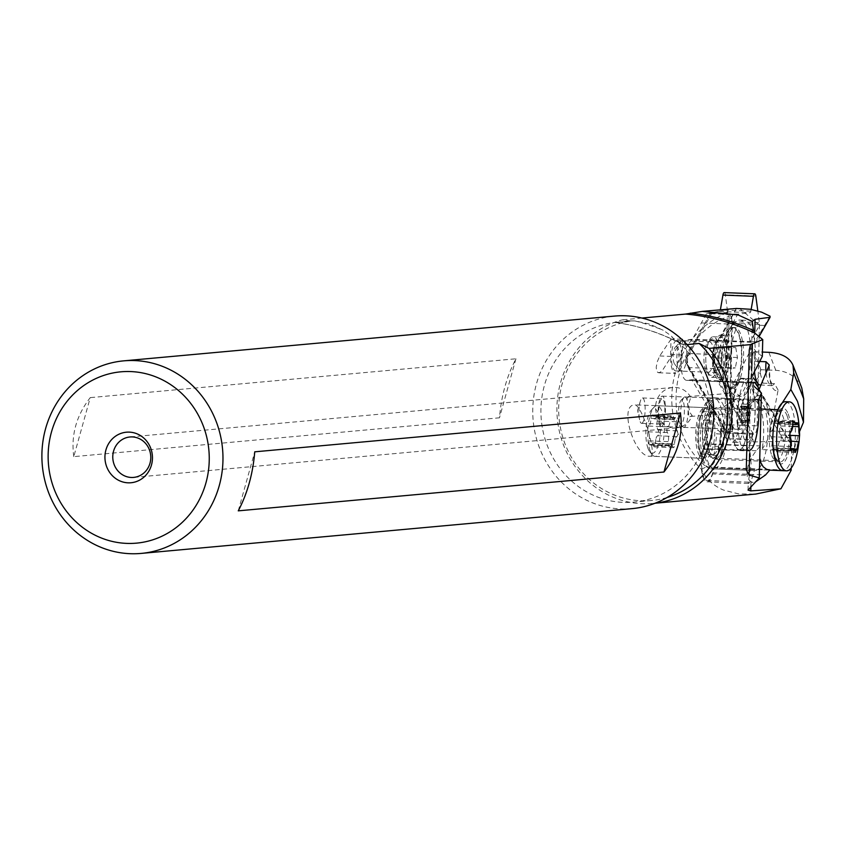 <?xml version="1.0" encoding="UTF-8"?>
<svg xmlns="http://www.w3.org/2000/svg" width="846" height="846" viewBox="0 0 846 846"><rect width="100%" height="100%" fill="white"/><g stroke="black" fill="none" stroke-linecap="round" stroke-linejoin="round"><path stroke-width="0.63" stroke-dasharray="4.23 3.17" d="M701.408 469.255L706.315 466.897C656.792 427.019 670.508 336.285 729.104 316.235L728.015 312.385A93.388 87.413 84.8 0 0 701.408 469.255C705.934 478.868 713.337 485.816 723.594 490.098L738.516 493.884L755.806 494.053M706.315 466.897L791.126 470.302M729.104 316.235L726.291 438.704L753.046 439.783L718.603 380.816L717.482 380.964L753.099 441.929L753.046 439.783M791.179 468.092L791.708 444.848L788.916 441.221L753.099 441.929M791.708 444.848L759.211 389.202M754.103 382.762L752.306 382.974L751.248 382.18L750.825 379.452L751.766 363.717L751.65 346.797L752.337 343.423L755.869 342.122L758.989 336.666M749.471 445.884L749.905 415.354L750.888 406.651L753.003 402.21A35.521 11.558 -87.7 0 1 757.625 399.576A35.521 11.558 -87.7 0 1 767.808 433.66A35.521 11.558 -87.7 0 1 754.78 470.566A35.521 11.558 -87.7 0 1 754.346 470.524L752.898 475.558A20.304 6.609 -87.7 0 1 751.047 480.274L748.752 483.394L748.213 482.749L751.185 464.338L749.471 445.884L704.507 444.087L703.058 449.12A20.304 6.609 92.3 0 0 701.207 462.339A20.304 6.609 92.3 0 0 707.023 481.808A20.304 6.609 92.3 0 0 712.628 473.94L714.077 468.906L754.346 470.524M754.6 386.781L751.65 380.996L752.517 346.437L756.07 351.82L762.32 356.367M755.69 399.492L748.911 399.249L746.775 404.272A5.076 1.227 92.1 0 0 746.045 408.798A5.076 1.227 92.1 0 0 746.035 409.601A22.831 5.52 -87.9 0 1 746.024 413.208A22.831 5.52 -87.9 0 1 742.725 433.586L740.462 438.937A22.831 5.52 -87.9 0 1 737.384 442.363A22.831 5.52 -87.9 0 1 733.101 431.566A32.983 7.974 -87.9 0 1 732.446 415.608A32.983 7.974 -87.9 0 1 737.871 384.771L741.223 378.236L750.952 378.585L752.908 374.725M752.517 346.437L732.943 384.592A32.983 7.974 92.1 0 0 729.464 396.076C731.758 397.282 731.346 400.147 728.216 404.663A32.983 7.974 92.1 0 0 727.528 415.428A32.983 7.974 92.1 0 0 728.173 431.386A22.831 5.52 92.1 0 0 732.456 442.183A22.831 5.52 92.1 0 0 735.534 438.757L737.807 433.406A22.831 5.52 92.1 0 0 741.107 413.038A22.831 5.52 92.1 0 0 741.117 409.422A5.076 1.227 -87.9 0 1 741.117 408.629A5.076 1.227 -87.9 0 1 741.857 404.092L751.65 380.996M690.812 397.303A20.304 19.003 -95.2 0 0 672.75 387.468A20.304 19.003 -95.2 0 0 656.359 401.681A20.304 19.003 -95.2 0 0 676.43 427.896A20.304 19.003 -95.2 0 0 692.187 415.598L689.659 412.266L688.485 404.335L690.812 397.303L688.316 396.541L731.441 393.242L733.81 401.691A15.228 3.68 -87.9 0 1 735.935 398.804A15.228 3.68 -87.9 0 1 736.094 398.794A15.228 3.68 -87.9 0 1 739.235 413.8A15.228 3.68 -87.9 0 1 735.163 429.218A15.228 3.68 -87.9 0 1 735.005 429.229A15.228 3.68 -87.9 0 1 731.949 412.33L730.574 413.673L728.216 404.663M731.441 393.242L729.464 396.076M661.35 426.564A15.228 3.68 92.1 0 0 665.421 411.145A15.228 3.68 92.1 0 0 662.281 396.14A15.228 3.68 92.1 0 0 662.111 396.15A15.228 3.68 92.1 0 0 658.04 411.568A15.228 3.68 92.1 0 0 661.191 426.574A15.228 3.68 92.1 0 0 661.35 426.564M733.81 401.691C720.824 406.387 720.2 409.94 731.949 412.33M688.316 396.541L687.068 398.54L688.887 416.507L730.574 413.673M692.187 415.598L689.786 416.792M632.068 508.636A96.677 90.49 84.8 0 1 597.519 504.66A96.677 90.49 84.8 0 1 533.16 401.977A96.677 90.49 84.8 0 1 614.513 316.087M73.771 456.639C70.874 435.193 76.362 415.513 90.258 397.62L73.771 456.639L499.468 417.808C501.276 395.928 506.765 376.259 515.944 358.789L90.258 397.62M625.162 321.871L617.305 322.199A90.342 84.558 -95.2 0 1 625.162 321.871C623.618 321.12 626.886 320.803 634.965 320.941L649.421 324.029L663.211 330.247C670.392 335.143 673.321 337.501 671.978 337.3L683.536 344.893A221.874 207.682 -95.2 0 0 650.373 330.564A221.874 207.682 -95.2 0 0 615.476 322.463L631.116 321.036L622.349 319.83A93.388 87.413 -95.2 0 0 556.911 407.73A93.388 87.413 -95.2 0 0 619.473 499.595A93.388 87.413 -95.2 0 0 652.848 503.444A93.388 87.413 -95.2 0 0 655.206 503.19M617.305 322.199A90.342 84.558 -95.2 0 0 541.292 402.453A90.342 84.558 -95.2 0 0 601.432 498.41A90.342 84.558 -95.2 0 0 633.717 502.122A90.342 84.558 -95.2 0 0 707.658 434.855A90.342 84.558 -95.2 0 0 671.978 337.3M667.092 497.48A90.342 84.558 84.8 0 1 651.494 500.504A90.342 84.558 84.8 0 1 619.209 496.782A90.342 84.558 84.8 0 1 558.899 402.96A90.342 84.558 84.8 0 1 631.116 321.036M687.047 344.576L683.536 344.893M618.045 322.125L615.476 322.463M641.924 318.054L622.349 319.83M728.015 312.385L706.315 313.898L730.733 308.79M670.994 339.204L659.732 355.965L657.268 361.824L656.221 367.164L656.581 370.802L657.892 372.568L659.88 372.483L662.302 370.622L682.574 339.109L670.994 339.204L670.603 356.399A17.766 5.774 -87.7 0 0 675.69 373.435L658.653 372.758M650.479 456.195C657.501 456.428 642.093 403.595 634.384 404.811C618.394 405.953 635.103 458.722 650.479 456.195L705.532 458.426A25.369 8.259 -87.7 0 1 700.816 453.234A25.369 8.259 -87.7 0 1 698.267 434.083A25.369 8.259 -87.7 0 1 702.455 412.52A25.369 8.259 -87.7 0 1 707.193 407.73A25.369 8.259 -87.7 0 1 707.573 407.719A25.369 8.259 -87.7 0 1 714.849 432.063A25.369 8.259 -87.7 0 1 705.913 458.416A25.369 8.259 -87.7 0 1 705.532 458.426M707.573 407.719L634.384 404.811M736.454 308.462L719.174 340.314L718.021 340.473L750.243 341.562L759.571 325.276L739.478 308.42M736.337 308.462L718.021 340.473M770.029 316.171L755.044 341.763L755.869 342.122M759.571 325.276L764.361 325.467M750.243 341.562L755.044 341.763M726.291 438.704L691.848 379.738L686.994 380.33A20.304 6.609 92.3 0 1 686.645 380.34A20.304 6.609 92.3 0 1 680.829 360.872A20.304 6.609 92.3 0 1 687.925 339.796L692.419 339.246L719.174 340.314M706.315 313.898L692.419 339.246M701.746 322.95L728.491 324.029M711.296 375.36A18.274 5.943 -87.7 0 1 709.022 374.165A18.274 5.943 -87.7 0 1 705.818 356.875A18.274 5.943 -87.7 0 1 710.397 339.891A18.274 5.943 -87.7 0 1 712.216 338.865A18.274 5.943 -87.7 0 1 717.715 356.504A18.274 5.943 -87.7 0 1 711.296 375.36M691.848 379.738L718.603 380.816M717.482 380.964L749.672 382.064L784.126 441.03M749.672 382.064L754.029 382.233M754.473 382.255L788.916 441.221M709.255 341.795A15.228 4.949 -87.7 0 1 709.487 341.784A15.228 4.949 -87.7 0 1 713.834 356.843A15.228 4.949 -87.7 0 1 708.493 372.198A15.228 4.949 -87.7 0 1 708.261 372.208A15.228 4.949 -87.7 0 1 706.6 371.214A15.228 4.949 -87.7 0 1 703.925 356.8A15.228 4.949 -87.7 0 1 707.742 342.641A15.228 4.949 -87.7 0 1 709.255 341.795M676.789 340.483A15.228 4.949 92.3 0 0 671.438 355.849A15.228 4.949 92.3 0 0 675.795 370.908A15.228 4.949 92.3 0 0 676.017 370.897A15.228 4.949 92.3 0 0 681.368 355.542A15.228 4.949 92.3 0 0 677.012 340.483A15.228 4.949 92.3 0 0 676.789 340.483M682.574 339.109L682.204 354.992A17.766 5.774 -87.7 0 1 675.69 373.435M750.518 449.977A36.029 8.714 -87.9 0 1 749.683 450.421L747.547 449.533L746.849 443.293L748.467 416.338L748.319 385.765L749.376 380.108L750.952 378.585M741.223 378.236A36.029 8.714 92.1 0 0 731.705 415.735A36.029 8.714 92.1 0 0 739.171 450.199A36.029 8.714 92.1 0 0 749.228 412.647A36.029 8.714 92.1 0 0 748.911 399.249M723.7 431.883A35.521 11.558 92.3 0 0 713.516 397.8A35.521 11.558 92.3 0 0 706.347 404.515A35.521 11.558 92.3 0 0 700.477 434.707A35.521 11.558 92.3 0 0 704.062 461.525A35.521 11.558 92.3 0 0 710.661 468.79A35.521 11.558 92.3 0 0 723.7 431.883M714.077 468.906A35.521 11.558 -87.7 0 1 704.507 444.087M515.944 358.789L499.468 417.808M238.265 510.847L254.741 451.827M661.413 424.026A12.69 3.067 -87.9 0 1 661.276 424.036A12.69 3.067 -87.9 0 1 658.664 411.537A12.69 3.067 -87.9 0 1 662.048 398.688A12.69 3.067 -87.9 0 1 662.185 398.678A12.69 3.067 -87.9 0 1 664.808 411.188A12.69 3.067 -87.9 0 1 661.413 424.026M641.733 423.317A12.69 3.067 92.1 0 0 645.128 410.479A12.69 3.067 92.1 0 0 642.505 397.969A12.69 3.067 92.1 0 0 642.368 397.98A12.69 3.067 92.1 0 0 640.285 401.332A12.69 3.067 92.1 0 0 639.618 419.817A12.69 3.067 92.1 0 0 641.596 423.328A12.69 3.067 92.1 0 0 641.733 423.317M676.292 346.553A9.137 2.972 -87.7 0 1 679.063 355.32A9.137 2.972 -87.7 0 1 675.869 364.795A9.137 2.972 -87.7 0 1 674.717 364.214A9.137 2.972 -87.7 0 1 673.109 355.563A9.137 2.972 -87.7 0 1 675.404 347.072A9.137 2.972 -87.7 0 1 676.292 346.553M681.485 371.108A15.228 4.949 -87.7 0 1 681.22 371.119A15.228 4.949 -87.7 0 1 679.56 370.125A15.228 4.949 -87.7 0 1 676.885 355.711A15.228 4.949 -87.7 0 1 680.702 341.562A15.228 4.949 -87.7 0 1 682.183 340.705A15.228 4.949 -87.7 0 1 682.447 340.695A15.228 4.949 -87.7 0 1 686.793 355.711A15.228 4.949 -87.7 0 1 681.485 371.108M717.662 342.133A15.228 4.949 92.3 0 0 716.181 342.979A15.228 4.949 92.3 0 0 712.364 357.139A15.228 4.949 92.3 0 0 715.039 371.553A15.228 4.949 92.3 0 0 716.699 372.547A15.228 4.949 92.3 0 0 716.964 372.536A15.228 4.949 92.3 0 0 722.283 357.128A15.228 4.949 92.3 0 0 717.926 342.122A15.228 4.949 92.3 0 0 717.662 342.133M734.317 327.582A30.445 9.909 92.3 0 0 723.69 358.397A30.445 9.909 92.3 0 0 732.393 388.409A30.445 9.909 92.3 0 0 732.922 388.388A30.445 9.909 92.3 0 0 743.549 357.583A30.445 9.909 92.3 0 0 734.836 327.561A30.445 9.909 92.3 0 0 734.317 327.582M731.938 348.087L729.791 358.45L731.473 368.359L735.301 367.894L723.795 367.428L725.942 357.065L724.261 347.156L735.766 347.621L720.422 347.621L718.275 357.995L719.967 367.894L723.795 367.428M735.766 347.621L737.448 357.52L735.301 367.894M737.448 357.52L725.942 357.065M724.261 347.156L720.422 347.621M729.791 358.45L718.275 357.995M731.473 368.359L719.967 367.894M721.881 367.661A10.152 3.299 -87.7 0 1 721.701 367.672A10.152 3.299 -87.7 0 1 719.121 362.945A10.152 3.299 -87.7 0 1 719.354 352.803A10.152 3.299 -87.7 0 1 722.336 347.389A10.152 3.299 -87.7 0 1 722.516 347.389A10.152 3.299 -87.7 0 1 725.096 352.105A10.152 3.299 -87.7 0 1 724.863 362.247A10.152 3.299 -87.7 0 1 721.881 367.661M718.159 347.22A10.152 3.299 92.3 0 0 714.944 353.924A10.152 3.299 92.3 0 0 714.68 360.544A10.152 3.299 92.3 0 0 717.524 367.502A10.152 3.299 92.3 0 0 717.694 367.492A10.152 3.299 92.3 0 0 721.236 357.224A10.152 3.299 92.3 0 0 718.339 347.22A10.152 3.299 92.3 0 0 718.159 347.22M681.115 424.227A12.182 2.94 -87.9 0 1 680.258 423.825A12.182 2.94 -87.9 0 1 678.471 411.96A12.182 2.94 -87.9 0 1 681.104 400.253A12.182 2.94 -87.9 0 1 681.728 399.904A12.182 2.94 -87.9 0 1 684.382 411.621A12.182 2.94 -87.9 0 1 681.115 424.227M684.752 396.964A15.228 3.68 -87.9 0 1 684.922 396.954A15.228 3.68 -87.9 0 1 688.062 411.96A15.228 3.68 -87.9 0 1 683.991 427.378A15.228 3.68 -87.9 0 1 683.822 427.389A15.228 3.68 -87.9 0 1 682.923 426.87A15.228 3.68 -87.9 0 1 680.692 412.044A15.228 3.68 -87.9 0 1 683.98 397.409A15.228 3.68 -87.9 0 1 684.752 396.964M740.853 398.984A15.228 3.68 92.1 0 0 736.781 414.403A15.228 3.68 92.1 0 0 739.922 429.408A15.228 3.68 92.1 0 0 740.091 429.398A15.228 3.68 92.1 0 0 744.163 413.98A15.228 3.68 92.1 0 0 741.022 398.974A15.228 3.68 92.1 0 0 740.853 398.984M739.584 449.67A35.521 8.587 -87.9 0 1 739.193 449.691A35.521 8.587 -87.9 0 1 731.864 414.677A35.521 8.587 -87.9 0 1 741.36 378.712A35.521 8.587 -87.9 0 1 741.752 378.691A35.521 8.587 -87.9 0 1 749.08 413.705A35.521 8.587 -87.9 0 1 739.584 449.67M745.485 449.882A35.521 8.587 92.1 0 0 753.892 427.738A35.521 8.587 92.1 0 0 754.833 401.639A35.521 8.587 92.1 0 0 747.653 378.902A35.521 8.587 92.1 0 0 747.272 378.923A35.521 8.587 92.1 0 0 737.765 414.889A35.521 8.587 92.1 0 0 745.093 449.903A35.521 8.587 92.1 0 0 745.485 449.882M747.642 442.384A27.95 6.757 92.1 0 0 754.251 424.967A27.95 6.757 92.1 0 0 754.992 404.43A27.95 6.757 92.1 0 0 749.048 386.559A27.95 6.757 92.1 0 0 741.551 415.481A27.95 6.757 92.1 0 0 747.642 442.384M747.219 408.66L747.906 407.021A3.627 0.878 92.1 0 0 748.467 408.015A3.627 0.878 92.1 0 0 748.509 408.005A3.627 0.878 92.1 0 0 749.165 406.841L749.768 408.28A3.627 0.878 92.1 0 0 750.286 412.647L750.212 415.735A3.627 0.878 92.1 0 0 749.471 420.282L748.784 421.921A3.627 0.878 92.1 0 0 748.224 420.938A3.627 0.878 92.1 0 0 748.181 420.938A3.627 0.878 92.1 0 0 747.526 422.112L746.912 420.663A3.627 0.878 92.1 0 0 746.405 416.295L746.479 413.218A3.627 0.878 92.1 0 0 747.219 408.66L739.838 408.396A3.627 0.878 -87.9 0 1 739.097 412.954L739.023 416.031A3.627 0.878 -87.9 0 1 739.531 420.399L740.144 421.847A3.627 0.878 -87.9 0 1 740.8 420.674A3.627 0.878 -87.9 0 1 740.842 420.674A3.627 0.878 -87.9 0 1 741.403 421.657L742.09 420.018A3.627 0.878 -87.9 0 1 742.83 415.46L742.904 412.383A3.627 0.878 -87.9 0 1 742.386 408.015L741.783 406.566A3.627 0.878 -87.9 0 1 741.128 407.74A3.627 0.878 -87.9 0 1 741.085 407.74A3.627 0.878 -87.9 0 1 740.525 406.757L739.838 408.396M721.638 430.001L720.485 434.019A21.319 6.937 -87.7 0 1 718.592 446.392A6.091 1.978 -87.7 0 1 716.509 455.402A6.091 1.978 -87.7 0 1 716.414 455.391L712.385 454.619A21.319 6.937 -87.7 0 1 708.726 450.199A21.319 6.937 -87.7 0 1 706.738 439.973L705.902 428.118A6.091 1.978 -87.7 0 1 708.102 420.145A6.091 1.978 -87.7 0 1 708.546 420.325A21.319 6.937 -87.7 0 1 712.353 412.911L713.506 408.904L712.099 400.623A33.745 10.977 92.3 0 0 703.068 426.405A33.745 10.977 92.3 0 0 705.892 460.034A33.745 10.977 92.3 0 0 712.216 467.077A33.745 10.977 92.3 0 0 724.567 432.983L721.638 430.001L717.799 429.853L720.739 432.835L724.567 432.983M720.485 434.019L716.647 433.861L717.799 429.853M712.099 400.623L708.261 400.475L709.678 408.755L708.514 412.763A21.319 6.937 92.3 0 0 704.718 420.166A6.091 1.978 92.3 0 0 704.263 419.986A6.091 1.978 92.3 0 0 702.064 427.96L702.899 439.814A21.319 6.937 92.3 0 0 704.887 450.051A21.319 6.937 92.3 0 0 708.546 454.461L712.575 455.233A6.091 1.978 92.3 0 0 712.67 455.243A6.091 1.978 92.3 0 0 714.754 446.233A21.319 6.937 92.3 0 0 716.647 433.861M720.739 432.835A33.745 10.977 -87.7 0 1 708.388 466.918A33.745 10.977 -87.7 0 1 702.053 459.875A33.745 10.977 -87.7 0 1 699.23 426.247A33.745 10.977 -87.7 0 1 708.261 400.475M718.592 446.392L714.754 446.233M704.718 420.166L708.546 420.325M708.514 412.763L712.353 412.911M713.506 408.904L709.678 408.755M785.49 401.702A34.506 11.231 -87.7 0 1 791.951 408.914A34.506 11.231 -87.7 0 1 794.299 447.545A34.506 11.231 -87.7 0 1 782.719 470.662A34.506 11.231 92.3 0 0 793.738 450.876L799.459 431.735M798.064 448.211A34.506 11.231 92.3 0 0 798.984 425.316M773.022 428.372A6.958 2.263 -87.7 0 1 771.425 431.016A2.993 0.973 92.3 0 0 770.738 432.147A2.993 0.973 92.3 0 0 770.97 436.726A6.958 2.263 -87.7 0 1 771.859 445.8A2.993 0.973 92.3 0 0 772.588 449.935A2.993 0.973 92.3 0 0 773.212 449.321A6.958 2.263 -87.7 0 1 774.661 447.915A6.958 2.263 -87.7 0 1 776.332 450.643A2.993 0.973 92.3 0 0 777.051 451.817A2.993 0.973 92.3 0 0 777.876 450.654A2.993 0.973 92.3 0 0 778.151 448.454A6.958 2.263 -87.7 0 1 778.785 443.346A6.958 2.263 -87.7 0 1 780.382 440.703A2.993 0.973 92.3 0 0 781.07 439.571A2.993 0.973 92.3 0 0 780.837 434.992A6.958 2.263 -87.7 0 1 779.959 425.919A2.993 0.973 92.3 0 0 779.219 421.784A2.993 0.973 92.3 0 0 778.595 422.387A6.958 2.263 -87.7 0 1 777.146 423.793A6.958 2.263 -87.7 0 1 775.475 421.065A2.993 0.973 92.3 0 0 774.756 419.902A2.993 0.973 92.3 0 0 773.931 421.054A2.993 0.973 92.3 0 0 773.656 423.254A6.958 2.263 -87.7 0 1 773.022 428.372M707.975 452.811A24.608 8.005 -87.7 0 1 706.294 425.252A24.608 8.005 -87.7 0 1 714.553 408.766A24.608 8.005 -87.7 0 1 719.174 413.906A24.608 8.005 -87.7 0 1 720.845 441.464A24.608 8.005 -87.7 0 1 712.586 457.95A24.608 8.005 -87.7 0 1 707.975 452.811M708.726 450.199A21.319 6.937 92.3 0 0 712.713 454.651A21.319 6.937 92.3 0 0 719.872 440.375A21.319 6.937 92.3 0 0 718.423 416.507A21.319 6.937 92.3 0 0 714.426 412.055A21.319 6.937 92.3 0 0 707.267 426.342A21.319 6.937 92.3 0 0 708.726 450.199M699.134 449.818A21.319 6.937 -87.7 0 1 697.686 425.95A21.319 6.937 -87.7 0 1 704.834 411.674A21.319 6.937 -87.7 0 1 708.832 416.126A21.319 6.937 -87.7 0 1 710.28 439.994A21.319 6.937 -87.7 0 1 703.132 454.27A21.319 6.937 -87.7 0 1 699.134 449.818M698.204 453.022A25.369 8.259 92.3 0 0 702.963 458.321A25.369 8.259 92.3 0 0 711.486 441.326A25.369 8.259 92.3 0 0 709.752 412.911A25.369 8.259 92.3 0 0 705.004 407.613A25.369 8.259 92.3 0 0 696.48 424.618A25.369 8.259 92.3 0 0 698.204 453.022M650.257 451.108A25.369 8.259 -87.7 0 1 648.025 427.008A25.369 8.259 -87.7 0 1 654.148 407.127A25.369 8.259 -87.7 0 1 657.046 405.699A25.369 8.259 -87.7 0 1 661.805 410.997A25.369 8.259 -87.7 0 1 663.539 439.402A25.369 8.259 -87.7 0 1 655.016 456.406A25.369 8.259 -87.7 0 1 652.245 454.736A25.369 8.259 -87.7 0 1 650.257 451.108M648.078 448.581A22.334 7.265 -87.7 0 1 646.111 427.378A22.334 7.265 -87.7 0 1 651.494 409.887A22.334 7.265 -87.7 0 1 658.241 413.282A22.334 7.265 -87.7 0 1 659.108 441.855A22.334 7.265 -87.7 0 1 649.823 451.785A22.334 7.265 -87.7 0 1 648.078 448.581M656.041 438.418A6.958 2.263 -87.7 0 1 657.638 435.775A2.993 0.973 92.3 0 0 658.315 434.643A2.993 0.973 92.3 0 0 658.093 430.064A6.958 2.263 -87.7 0 1 657.205 420.991A2.993 0.973 92.3 0 0 656.464 416.856A2.993 0.973 92.3 0 0 655.851 417.459A6.958 2.263 -87.7 0 1 654.402 418.865A6.958 2.263 -87.7 0 1 652.731 416.147A2.993 0.973 92.3 0 0 652.012 414.974A2.993 0.973 92.3 0 0 651.187 416.137A2.993 0.973 92.3 0 0 650.912 418.336A6.958 2.263 -87.7 0 1 650.267 423.444A6.958 2.263 -87.7 0 1 648.681 426.088A2.993 0.973 92.3 0 0 647.994 427.219A2.993 0.973 92.3 0 0 648.216 431.798A6.958 2.263 -87.7 0 1 649.104 440.872A2.993 0.973 92.3 0 0 649.844 445.007A2.993 0.973 92.3 0 0 650.468 444.404A6.958 2.263 -87.7 0 1 651.917 442.997A6.958 2.263 -87.7 0 1 653.588 445.726A2.993 0.973 92.3 0 0 654.307 446.889A2.993 0.973 92.3 0 0 655.132 445.736A2.993 0.973 92.3 0 0 655.407 443.537A6.958 2.263 -87.7 0 1 656.041 438.418M675.224 439.19A6.958 2.263 92.3 0 0 674.579 444.309A2.993 0.973 -87.7 0 1 674.304 446.498A2.993 0.973 -87.7 0 1 673.479 447.661A2.993 0.973 -87.7 0 1 672.76 446.487A6.958 2.263 92.3 0 0 671.09 443.769A6.958 2.263 92.3 0 0 669.641 445.176A2.993 0.973 -87.7 0 1 669.027 445.779A2.993 0.973 -87.7 0 1 668.287 441.644A6.958 2.263 92.3 0 0 667.399 432.57A2.993 0.973 -87.7 0 1 667.177 427.991A2.993 0.973 -87.7 0 1 667.854 426.86A6.958 2.263 92.3 0 0 669.45 424.216A6.958 2.263 92.3 0 0 670.095 419.098A2.993 0.973 -87.7 0 1 670.37 416.909A2.993 0.973 -87.7 0 1 671.185 415.746A2.993 0.973 -87.7 0 1 671.904 416.919A6.958 2.263 92.3 0 0 673.575 419.637A6.958 2.263 92.3 0 0 675.023 418.231A2.993 0.973 -87.7 0 1 675.647 417.628A2.993 0.973 -87.7 0 1 676.388 421.763A6.958 2.263 92.3 0 0 677.276 430.836A2.993 0.973 -87.7 0 1 677.498 435.415A2.993 0.973 -87.7 0 1 676.811 436.547A6.958 2.263 92.3 0 0 675.224 439.19M714.542 467.933A34.506 11.231 -87.7 0 0 726.122 444.816A34.506 11.231 -87.7 0 0 723.774 406.175A34.506 11.231 -87.7 0 0 717.313 398.974A34.506 11.231 -87.7 0 0 704.834 443.695L703.407 448.623A19.796 6.44 -87.7 0 0 703.565 476.372A19.796 6.44 -87.7 0 0 707.277 480.507A19.796 6.44 -87.7 0 0 712.734 472.829L714.151 467.891A34.506 11.231 -87.7 0 0 714.542 467.933L769.723 470.143M721.818 412.996A25.877 8.418 92.3 0 0 716.964 407.592A25.877 8.418 92.3 0 0 708.271 424.935A25.877 8.418 92.3 0 0 710.037 453.911A25.877 8.418 92.3 0 0 714.891 459.315A25.877 8.418 92.3 0 0 723.573 441.972A25.877 8.418 92.3 0 0 721.818 412.996M769.733 470.122L714.151 467.891M704.834 443.695L760.068 445.905M759.761 458.215L760.015 448.147M759.687 361.496L754.558 361.295L753.998 351.725L762.426 352.052M768.961 366.381A25.369 8.259 92.3 0 0 778.098 390.101L770.114 432.274A39.582 12.88 92.3 0 0 766.021 403.447A39.582 12.88 92.3 0 0 756.218 396.203L758.492 390.873M756.218 396.203L752.718 401.522L746.13 408.407A34.506 11.231 92.3 0 1 753.754 400.433A34.506 11.231 92.3 0 1 760.089 407.317A34.506 11.231 92.3 0 1 760.216 407.635A34.506 11.231 92.3 0 1 762.003 449.607L793.738 450.876M787.023 415.608A25.877 8.418 -87.7 0 1 788.789 444.584A25.877 8.418 -87.7 0 1 780.097 461.927A25.877 8.418 -87.7 0 1 775.243 456.523A25.877 8.418 -87.7 0 1 772.842 444.182A25.877 8.418 -87.7 0 1 773.519 427.315A25.877 8.418 -87.7 0 1 782.169 410.204A25.877 8.418 -87.7 0 1 787.023 415.608M770.114 432.274C769.818 435.383 767.121 441.168 762.003 449.607M778.098 390.101L774.492 383.629L762.986 383.175A20.304 6.609 -87.7 0 1 760.142 384.941M801.786 388.039C797.091 377.168 788.43 371.257 775.793 370.315L760.935 369.713L760.385 373.858L762.986 383.175M753.998 351.725L760.935 369.713M753.426 378.035A15.228 4.949 -87.7 0 1 752.126 374.704A15.228 4.949 -87.7 0 1 753.828 351.862M760.649 369.554A15.228 4.949 -87.7 0 1 753.881 378.68M754.495 371.616A20.304 6.609 -87.7 0 1 754.558 361.295M760.057 446.328L756.239 450.749C748.509 460.753 745.654 469.879 747.684 478.138L750.688 481.723L755.235 482.135M724.25 292.589A4.061 1.322 -87.7 0 1 725.339 294.789L727.412 310.514L731.758 318.117L732.213 321.586A4.061 1.322 -87.7 0 1 732.298 323.278L729.971 424.798A8.122 2.644 -87.7 0 1 727 433.237A8.122 2.644 -87.7 0 1 725.836 432.306L687.999 367.545A8.122 2.644 -87.7 0 1 686.836 360.682A8.122 2.644 -87.7 0 1 688.327 353.501L710.28 313.697A4.061 1.322 -87.7 0 1 710.957 313.073L711.93 312.946L710.894 312.534L719.586 311.476A2.538 0.825 92.3 0 0 720.369 309.922L720.401 309.731M751.163 309.414L750.867 311.148A2.538 0.825 -87.7 0 1 750.085 312.703L738.103 314.162A4.061 1.322 92.3 0 0 737.426 314.775L715.462 354.59A8.122 2.644 92.3 0 0 713.971 361.771A8.122 2.644 92.3 0 0 715.145 368.623L752.972 433.395A8.122 2.644 92.3 0 0 754.135 434.326A8.122 2.644 92.3 0 0 757.117 425.887L757.995 387.13M758.079 383.798L759.158 336.803M759.158 336.359L759.433 324.367A4.061 1.322 92.3 0 0 759.348 322.675L757.805 310.916M755.351 356.737A38.059 12.383 -87.7 0 1 741.382 396.288A38.059 12.383 -87.7 0 1 730.479 359.762A38.059 12.383 -87.7 0 1 744.438 320.222A38.059 12.383 -87.7 0 1 755.351 356.737M750.666 356.557A38.059 12.383 92.3 0 0 739.753 320.031A38.059 12.383 92.3 0 0 735.777 321.818A38.059 12.383 92.3 0 0 725.794 359.571A38.059 12.383 92.3 0 0 732.879 394.003A38.059 12.383 92.3 0 0 736.697 396.097A38.059 12.383 92.3 0 0 750.666 356.557M729.305 356.526A22.334 7.265 -87.7 0 1 721.109 379.727A22.334 7.265 -87.7 0 1 718.867 378.5A22.334 7.265 -87.7 0 1 714.711 358.302A22.334 7.265 -87.7 0 1 720.57 336.148A22.334 7.265 -87.7 0 1 722.896 335.101A22.334 7.265 -87.7 0 1 729.305 356.526M727.38 356.452A22.334 7.265 92.3 0 0 720.982 335.027A22.334 7.265 92.3 0 0 712.787 358.228A22.334 7.265 92.3 0 0 719.195 379.653A22.334 7.265 92.3 0 0 727.38 356.452M726.725 356.536A20.304 6.609 -87.7 0 1 719.269 377.623A20.304 6.609 -87.7 0 1 713.453 358.144A20.304 6.609 -87.7 0 1 720.898 337.057A20.304 6.609 -87.7 0 1 726.725 356.536M719.047 356.219A20.304 6.609 92.3 0 0 713.231 336.75A20.304 6.609 92.3 0 0 705.786 357.837A20.304 6.609 92.3 0 0 711.602 377.316A20.304 6.609 92.3 0 0 719.047 356.219M711.93 312.946L688.612 355.214A6.091 1.978 92.3 0 0 688.369 365.747L726.206 430.508L723.499 427.23A2.538 0.825 -87.7 0 0 723.584 427.357A2.538 0.825 -87.7 0 0 724.789 424.882L727.412 310.514M723.499 427.23L685.672 362.469A2.538 0.825 -87.7 0 1 685.768 358.08L710.894 312.534M726.206 430.508A6.091 1.978 92.3 0 0 726.407 430.804A6.091 1.978 92.3 0 0 729.315 424.882L731.758 318.117M753.003 402.21L753.49 382.836M750.888 486.418L751.047 480.274M754.505 342.292L754.738 333.017M746.775 404.272L741.857 404.092M634.965 320.941A227.891 213.319 84.8 0 1 649.231 325.076A227.891 213.319 84.8 0 1 663.211 330.247M687.925 339.796L753.522 342.429M752.58 382.963L686.994 380.33M682.204 354.992L672.306 354.59M659.732 355.965L670.603 356.399M751.523 377.411L751.756 368.243M749.609 453.742L749.683 450.421M732.943 384.592L737.871 384.771M728.173 431.386L733.101 431.566M740.462 438.937L735.534 438.757M737.807 433.406L742.725 433.586M741.117 409.422L746.035 409.601M752.898 475.558L712.628 473.94M703.058 449.12L750.074 451.003M730.817 388.166A30.297 9.856 92.3 0 0 730.87 388.155A30.297 9.856 92.3 0 0 741.456 356.779A30.297 9.856 92.3 0 0 732.298 327.645A30.297 9.856 92.3 0 0 732.255 327.645A30.297 9.856 92.3 0 0 729.305 329.337L729.305 329.337A30.297 9.856 92.3 0 0 721.712 357.509A30.297 9.856 92.3 0 0 727.031 386.199L727.031 386.199A30.297 9.856 92.3 0 0 730.817 388.166M732.594 327.518A30.445 9.909 -87.7 0 1 732.647 327.508A30.445 9.909 -87.7 0 1 733.122 327.497A30.445 9.909 -87.7 0 1 741.826 357.509A30.445 9.909 -87.7 0 1 731.198 388.325A30.445 9.909 -87.7 0 1 731.145 388.325A30.445 9.909 -87.7 0 1 730.68 388.346A30.445 9.909 -87.7 0 1 721.966 358.323A30.445 9.909 -87.7 0 1 732.594 327.518M746.479 413.218L739.097 412.954M739.023 416.031L746.405 416.295M746.912 420.663L739.531 420.399M747.526 422.112L740.144 421.847M748.784 421.921L741.403 421.657M749.471 420.282L742.09 420.018M750.212 415.735L742.83 415.46M750.286 412.647L742.904 412.383M749.768 408.28L742.386 408.015M749.165 406.841L741.783 406.566M747.906 407.021L740.525 406.757M712.575 455.233L716.414 455.391M712.385 454.619L708.546 454.461M702.899 439.814L706.738 439.973M705.902 428.118L702.064 427.96M790.153 431.767L771.425 431.016M792.385 424.005L773.656 423.254M792.12 421.742L775.475 421.065M797.323 423.137L778.595 422.387M792.713 426.426L779.959 425.919M780.837 434.992L788.578 435.299M780.382 440.703L791.211 441.136M778.151 448.454L794.574 449.12M776.332 450.643L795.06 451.394M773.212 449.321L790.079 449.998M771.859 445.8L790.576 446.551M770.97 436.726L789.699 437.477M788.144 413.831A27.95 9.095 -87.7 0 1 788.208 414.001A27.95 9.095 -87.7 0 1 788.461 453.075A27.95 9.095 -87.7 0 1 775.549 458.352A27.95 9.095 -87.7 0 1 775.486 458.183A27.95 9.095 -87.7 0 1 772.895 444.859L772.895 444.859A27.95 9.095 -87.7 0 1 773.625 426.648L773.625 426.648A27.95 9.095 -87.7 0 1 788.144 413.831M771.795 455.518A24.608 8.005 92.3 0 0 776.353 460.51A24.608 8.005 92.3 0 0 784.623 444.013A24.608 8.005 92.3 0 0 782.941 416.465A24.608 8.005 92.3 0 0 782.888 416.317A24.608 8.005 92.3 0 0 778.331 411.325A24.608 8.005 92.3 0 0 770.061 427.812A24.608 8.005 92.3 0 0 771.742 455.37A24.608 8.005 92.3 0 0 771.795 455.518M657.638 435.775L676.811 436.547M655.407 443.537L674.579 444.309M672.76 446.487L653.588 445.726M650.468 444.404L669.641 445.176M649.104 440.872L668.287 441.644M648.216 431.798L667.399 432.57M648.681 426.088L667.854 426.86M650.912 418.336L670.095 419.098M652.731 416.147L671.904 416.919M655.851 417.459L675.023 418.231M657.205 420.991L676.388 421.763M658.093 430.064L677.276 430.836M760.998 409.009L746.13 408.407M775.793 370.315L768.855 352.317M766.095 373.086A20.304 6.609 92.3 0 0 767.84 381.165A20.304 6.609 92.3 0 0 771.647 385.406A20.304 6.609 92.3 0 0 774.492 383.629M756.239 450.749L703.407 448.623M712.734 472.829L765.567 474.944M759.433 324.367L732.298 323.278M729.971 424.798L757.117 425.887M752.972 433.395L725.836 432.306M687.999 367.545L715.145 368.623M715.462 354.59L688.327 353.501M737.426 314.775L710.28 313.697M738.103 314.162L710.957 313.073M719.586 311.476L750.085 312.703M750.867 311.148L720.369 309.922M755.827 296.005L725.339 294.789M732.213 321.586L759.348 322.675M688.612 355.214L685.768 358.08M685.672 362.469L688.369 365.747M724.789 424.882L729.315 424.882M748.033 490.098L748.213 482.749M749.905 415.46L750.836 378.522M751.597 347.949L752.263 321.385M662.281 396.14L736.094 398.794M661.191 426.574L735.005 429.229M676.43 427.896L133.626 477.408M672.75 387.468L129.935 436.98M651.494 500.504L633.717 502.122M615.338 322.474C638.857 325.763 661.265 333.123 682.563 344.544M655.09 503.233L652.848 503.444M686.645 380.34L752.306 382.974M706.6 371.214L709.022 374.165M707.742 342.641L710.397 339.891M675.795 370.908L708.261 372.208M677.012 340.483L709.487 341.784M746.183 469.794L746.849 443.293M748.245 387.648L749.186 350.033M732.456 442.183L737.384 442.363M739.171 450.199L748.932 450.548M702.455 412.52L706.347 404.515M700.816 453.234L704.062 461.525M710.661 468.79L754.78 470.566M707.023 481.808L748.499 483.478M713.516 397.8L757.625 399.576M642.505 397.969L662.185 398.678M641.596 423.328L661.276 424.036M640.285 401.332L637.567 410.49L639.618 419.817M674.717 364.214L679.56 370.125M675.404 347.072L680.702 341.562M716.699 372.547L681.22 371.119M715.039 371.553L727.031 386.199L730.68 388.346L732.393 388.409M716.181 342.979L729.305 329.337L732.52 327.518L734.836 327.561M717.524 367.502L721.701 367.672M718.339 347.22L722.516 347.389M714.944 353.924L714.68 360.544M717.926 342.122L682.447 340.695M680.258 423.825L682.923 426.87M681.104 400.253L683.98 397.409M739.922 429.408L683.822 427.389M741.022 398.974L684.922 396.954M747.653 378.902L741.752 378.691M754.992 404.43L754.833 401.639M754.251 424.967L753.892 427.738M745.093 449.903L739.193 449.691M739.838 422.365L747.219 422.63M740.842 420.674L748.224 420.938M741.646 422.091L749.027 422.355M742.079 406.059L749.461 406.323M741.085 407.74L748.467 408.015M740.282 406.323L747.663 406.588M712.216 467.077L708.388 466.918M716.509 455.402L712.67 455.243M708.102 420.145L704.263 419.986M774.756 419.902L792.892 420.631M777.146 423.793L792.501 424.406M779.219 421.784L797.609 422.524M777.051 451.817L795.504 452.557M774.661 447.915L789.974 448.539M772.588 449.935L790.978 450.664M712.586 457.95L777.114 460.71L775.317 457.559L772.842 444.182M714.553 408.766L779.103 411.177L776.332 415.872L773.519 427.315M714.426 412.055L704.834 411.674M705.004 407.613L657.046 405.699M651.494 409.887L654.148 407.127M649.823 451.785L652.245 454.736M702.963 458.321L655.016 456.406M673.479 447.661L654.307 446.889M671.09 443.769L651.917 442.997M669.027 445.779L649.844 445.007M671.185 415.746L652.012 414.974M673.575 419.637L654.402 418.865M675.647 417.628L656.464 416.856M712.713 454.651L703.132 454.27M717.313 398.974L753.976 400.412L752.718 401.522M769.278 365.017C769.67 376.29 770.156 381.705 770.748 381.282L772.726 385.734L761.019 384.972M782.169 410.204L716.964 407.592M780.097 461.927L714.891 459.315M707.277 480.507L753.141 482.347M727 433.237L754.135 434.326M739.753 320.031L744.438 320.222M736.697 396.097L741.382 396.288M718.867 378.5L732.879 394.003M720.57 336.148L735.777 321.818M720.982 335.027L722.896 335.101M719.195 379.653L721.109 379.727M713.231 336.75L720.898 337.057M711.602 377.316L719.269 377.623M723.584 427.357L726.407 430.804"/><path stroke-width="1.27" d="M655.09 503.233L755.806 494.053L780.921 488.798L791.126 470.302L791.179 468.092M780.921 488.798L750.772 490.881L750.888 486.418M759.211 389.202L755.362 382.614L754.103 382.762M655.206 503.19A93.388 87.413 -95.2 0 0 726.407 443.812A93.388 87.413 -95.2 0 0 708.99 348.383L750.497 344.597L749.26 350.033L746.278 469.794L749.07 475.082L759.264 477.958L761.4 393.02L754.6 386.781M641.924 318.054L685.651 314.067A221.874 207.682 84.8 0 1 730.394 323.267A221.874 207.682 84.8 0 1 754.896 333.165L762.743 339.584L762.32 356.367L752.908 374.725M754.896 333.165L753.5 330.532L752.263 321.406L738.251 314.998L702.37 311.402L685.651 314.067M754.738 333.017L755.087 319.291L752.263 321.406M759.264 477.958L748.033 490.098L750.772 490.881M761.4 393.02L758.608 399.598L755.69 399.492M150.006 463.206A20.304 19.003 84.8 0 1 133.626 477.408A20.304 19.003 84.8 0 1 113.554 451.193A20.304 19.003 84.8 0 1 129.935 436.98A20.304 19.003 84.8 0 1 150.006 463.206M105.919 449.966A25.369 23.751 84.8 0 1 135.466 433.247A25.369 23.751 84.8 0 1 151.476 464.983A25.369 23.751 84.8 0 1 121.93 481.702A25.369 23.751 84.8 0 1 105.919 449.966M105.771 539.6A86.017 80.518 -95.2 0 0 205.927 482.929A86.017 80.518 -95.2 0 0 151.624 375.36A86.017 80.518 -95.2 0 0 51.469 432.02A86.017 80.518 -95.2 0 0 105.771 539.6M158.202 364.838A96.677 90.49 -95.2 0 0 123.653 360.861A96.677 90.49 -95.2 0 0 42.3 446.751A96.677 90.49 -95.2 0 0 106.659 549.435A96.677 90.49 -95.2 0 0 141.208 553.411A96.677 90.49 -95.2 0 0 222.561 467.521A96.677 90.49 -95.2 0 0 158.202 364.838M123.653 360.861L614.513 316.087A96.677 90.49 84.8 0 1 649.062 320.074A96.677 90.49 84.8 0 1 713.421 422.746A96.677 90.49 84.8 0 1 632.068 508.636L141.208 553.411M254.741 451.827C252.933 473.707 247.444 493.377 238.265 510.847L663.951 472.015C677.847 454.122 683.335 434.453 680.438 412.996L254.741 451.827M708.99 348.383L699.187 343.465A90.342 84.558 84.8 0 1 725.9 431.143A90.342 84.558 84.8 0 1 667.092 497.48M699.187 343.465L687.047 344.576M762.743 339.584L750.497 344.597M702.37 311.381L736.454 308.452L750.243 309.266L761.59 312.153L770.029 316.171L770.072 317.303L755.087 319.291M754.029 382.233L755.362 382.614M758.989 336.666L770.072 317.303M758.608 399.598A36.029 8.714 -87.9 0 1 758.936 412.996A36.029 8.714 -87.9 0 1 750.518 449.977M663.951 472.015L680.438 412.996M762.426 352.052L768.855 352.317C781.44 353.131 789.487 357.424 792.988 365.197L793.696 372.864L790.851 389.477L777.865 409.686A34.506 11.231 92.3 0 0 773.942 424.523A34.506 11.231 92.3 0 0 773.043 447.005A34.506 11.231 92.3 0 0 776.247 463.46A34.506 11.231 92.3 0 0 782.719 470.662A34.506 11.231 -87.7 0 1 776.247 463.46A34.506 11.231 -87.7 0 1 773.043 447.005A34.506 11.231 -87.7 0 1 773.942 424.523A34.506 11.231 -87.7 0 1 785.49 401.702L789.318 401.861A34.506 11.231 92.3 0 0 777.738 424.978A34.506 11.231 92.3 0 0 780.086 463.619A34.506 11.231 92.3 0 0 786.558 470.82A34.506 11.231 92.3 0 0 798.064 448.211L799.079 441.633M799.491 432.232A13.779 4.484 92.3 0 0 798.931 428.213L797.841 423.127L797.302 423.962A13.779 4.484 92.3 0 0 794.976 422.979L792.892 420.631L792.787 425.612A13.779 4.484 92.3 0 0 791.126 431.397L790.153 431.767L789.699 437.477L790.576 438.281A13.779 4.484 92.3 0 0 791.232 445.038L790.09 450.03L792.871 449.289A13.779 4.484 92.3 0 0 795.187 450.273L795.187 452.536L797.376 447.64A13.779 4.484 92.3 0 0 799.047 441.855L799.597 434.971A13.779 4.484 92.3 0 0 799.491 432.232L798.984 425.316A34.506 11.231 92.3 0 0 795.79 409.062A34.506 11.231 92.3 0 0 789.318 401.861M797.376 447.64A6.958 2.263 92.3 0 1 797.968 444.108A6.958 2.263 92.3 0 1 799.047 441.855L791.211 441.136M790.09 450.03L790.82 450.664M791.126 431.397A6.958 2.263 92.3 0 0 792.194 429.144A6.958 2.263 92.3 0 0 792.787 425.612M794.976 422.979A6.958 2.263 92.3 0 0 796.329 424.565A6.958 2.263 92.3 0 0 797.302 423.962M798.931 428.213A6.958 2.263 92.3 0 0 799.597 434.971M795.187 450.273A6.958 2.263 92.3 0 0 793.844 448.687A6.958 2.263 92.3 0 0 792.871 449.289M791.232 445.038A6.958 2.263 92.3 0 0 790.576 438.281M755.235 482.135L765.567 474.944L769.733 470.122L766.497 469.266L763.208 466.781L760.903 462.847L759.761 458.215M760.068 445.905L760.015 448.147M758.492 390.873L769.278 365.017L766.064 361.75L759.687 361.496M790.851 389.477L797.514 401.353L803.478 422.239L803.7 398.815L801.786 388.039L792.988 365.197M799.459 431.735L803.478 422.239M761.019 384.972L760.142 384.941A20.304 6.609 -87.7 0 1 757.921 383.608L753.881 378.68A15.228 4.949 -87.7 0 1 753.426 378.035M757.921 383.608A20.304 6.609 -87.7 0 1 756.335 380.7A20.304 6.609 -87.7 0 1 755.573 378.299A20.304 6.609 -87.7 0 1 754.495 371.616M757.995 387.13L758.079 383.798M720.401 309.731L722.928 295.074A4.061 1.322 -87.7 0 1 724.25 292.589L754.748 293.816A4.061 1.322 92.3 0 0 753.426 296.301L751.163 309.414M757.805 310.916L755.827 296.005A4.061 1.322 92.3 0 0 754.748 293.816M753.5 330.532A222.963 208.698 -95.2 0 0 732.107 322.104A222.963 208.698 -95.2 0 0 690.304 313.147M751.756 368.243L752.369 343.476M749.07 475.082L749.609 453.742M794.204 421.816L792.12 421.742M798.677 426.67L792.713 426.426M788.578 435.299L799.565 435.743M794.574 449.12L796.879 449.205M790.079 449.998L791.941 450.083M777.865 409.686L760.998 409.009M793.696 372.864L803.7 398.815M766.064 361.75A20.304 6.609 92.3 0 0 766.095 373.086M722.928 295.074L753.426 296.301M786.558 470.82L769.723 470.143M792.501 424.406L796.329 424.565M789.974 448.539L793.844 448.687"/></g></svg>
